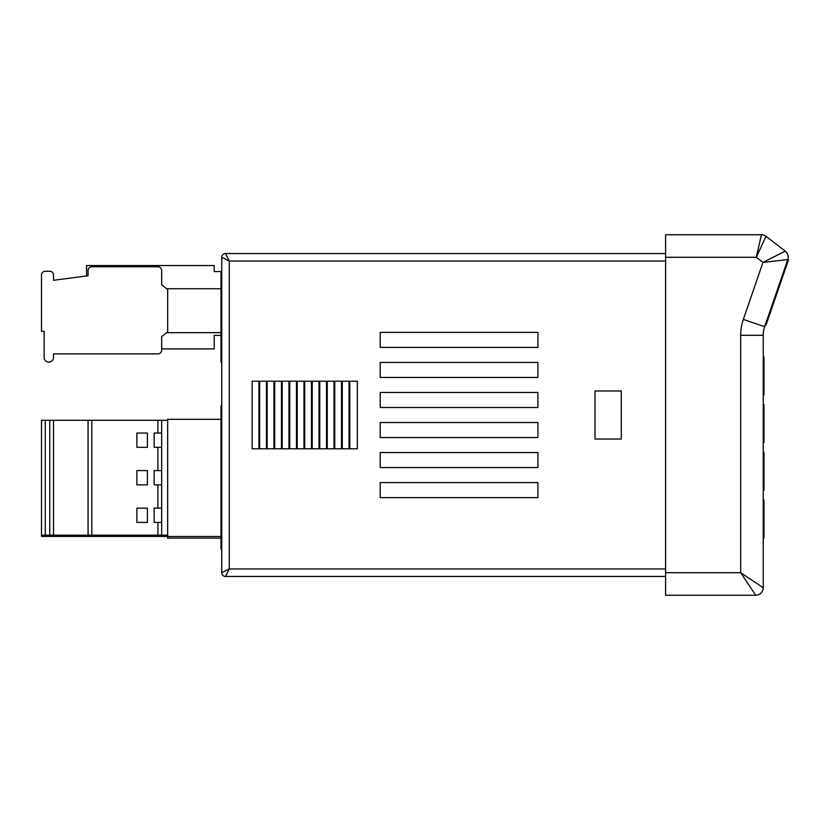 <?xml version="1.0" encoding="UTF-8"?>
<svg xmlns="http://www.w3.org/2000/svg" width="830" height="830" viewBox="0 0 830 830"><rect width="100%" height="100%" fill="white"/><g stroke="black" fill="none" stroke-linecap="round" stroke-linejoin="round"><path stroke-width="1.25" d="M765.291 324.862L764.658 326.73A26.29 26.29 0 0 0 763.227 335.289L763.227 587.733A7.512 7.512 0 0 1 755.715 595.245L665.587 595.245L665.587 572.71L740.692 572.71L755.715 595.245A7.512 7.512 0 0 0 763.227 587.733L740.692 572.71L740.692 335.289A48.814 48.814 0 0 1 743.348 319.394L762.967 262.415L787.795 259.541L765.291 324.862L766.007 325.111L784.827 270.435L784.122 270.186M665.587 576.466L225.501 576.466A3.756 3.756 0 0 1 221.745 572.71L221.745 257.29L229.256 261.045L229.256 568.955L665.587 568.955M259.666 448.791L259.666 381.209L266.43 381.209L266.43 448.791L259.666 448.791M274.689 448.791L274.689 381.209L281.453 381.209L281.453 448.791L274.689 448.791M289.712 448.791L289.712 381.209L296.466 381.209L296.466 448.791L289.712 448.791M304.735 448.791L304.735 381.209L311.489 381.209L311.489 448.791L304.735 448.791M319.747 448.791L319.747 381.209L326.512 381.209L326.512 448.791L319.747 448.791M334.77 448.791L334.77 381.209L341.524 381.209L341.524 448.791L334.77 448.791M349.793 448.791L349.793 381.209L357.305 381.209L357.305 448.791L349.793 448.791M380.202 347.407L380.202 332.384L537.923 332.384L537.923 347.407L380.202 347.407L537.923 347.407L537.923 332.384L380.202 332.384L380.202 347.407M537.923 392.466L537.923 407.489L380.202 407.489L380.202 392.466L537.923 392.466L380.202 392.466L380.202 407.489L537.923 407.489L537.923 392.466M537.923 482.593L537.923 497.616L380.202 497.616L380.202 482.593L537.923 482.593L380.202 482.593L380.202 497.616L537.923 497.616L537.923 482.593M621.276 390.971L594.996 390.971L594.996 439.029L621.276 439.029L621.276 390.971L594.996 390.971L594.996 439.029L621.276 439.029L621.276 390.971M537.923 452.547L537.923 467.57L380.202 467.57L380.202 452.547L537.923 452.547L380.202 452.547L380.202 467.57L537.923 467.57L537.923 452.547M537.923 362.43L537.923 377.453L380.202 377.453L380.202 362.43L537.923 362.43L380.202 362.43L380.202 377.453L537.923 377.453L537.923 362.43M380.202 437.535L380.202 422.512L537.923 422.512L537.923 437.535L380.202 437.535L537.923 437.535L537.923 422.512L380.202 422.512L380.202 437.535M342.282 381.209L349.036 381.209L349.036 448.791L342.282 448.791L342.282 381.209M327.259 381.209L334.023 381.209L334.023 448.791L327.259 448.791L327.259 381.209M312.236 381.209L319 381.209L319 448.791L312.236 448.791L312.236 381.209M297.223 381.209L303.977 381.209L303.977 448.791L297.223 448.791L297.223 381.209M282.2 381.209L288.954 381.209L288.954 448.791L282.2 448.791L282.2 381.209M267.177 381.209L273.942 381.209L273.942 448.791L267.177 448.791L267.177 381.209M252.154 381.209L258.919 381.209L258.919 448.791L252.154 448.791L252.154 381.209M665.587 257.29L665.587 234.755L761.421 234.755L756.306 257.29L765.997 236.311L785.263 251.137L762.967 262.415L756.306 257.29L665.587 257.29L665.587 572.71M665.587 261.045L229.256 261.045L225.501 253.534A3.756 3.756 0 0 0 221.745 257.29A3.756 3.756 0 0 1 225.501 253.534L665.587 253.534M225.501 576.466L229.256 568.955L221.745 572.71A3.756 3.756 0 0 0 225.501 576.466M740.692 335.289L763.227 335.289A26.29 26.29 0 0 1 764.658 326.73A26.29 26.29 0 0 0 763.227 335.289A26.29 26.29 0 0 1 764.658 326.73L743.348 319.394M787.795 259.541A7.512 7.512 0 0 0 785.263 251.137A7.512 7.512 0 0 1 787.795 259.541L788.5 259.78L784.827 270.435M761.421 234.755A7.512 7.512 0 0 1 765.997 236.311A7.512 7.512 0 0 0 761.421 234.755M763.227 404.667L763.974 404.667L763.227 404.438M763.227 500.054L763.974 500.054L763.974 537.902L763.227 537.902M763.227 452.36L763.974 452.36L763.974 490.208L763.227 490.208M763.974 404.667L763.974 442.514L763.227 442.514M763.227 356.973L763.974 356.973L763.974 394.821L763.227 394.821M221.745 362.056L220.988 362.056L220.988 271.555L221.745 271.555L214.233 271.545L214.233 265.538L86.559 265.538L86.559 275.965M221.745 405.984L220.988 405.984L220.988 549.055L221.745 549.055M220.988 288.726L167.67 288.726L167.67 332.664L220.988 332.664M220.988 536.491L167.67 536.491L167.67 419.337L220.988 419.337M167.67 536.491L167.67 538.11L220.988 538.11M161.663 348.901L214.233 348.901L214.233 335.382L220.988 335.382M167.67 289.483L161.663 284.783L161.663 270.518A3.756 3.756 0 0 0 157.907 266.762L91.819 266.762A3.756 3.756 0 0 0 88.063 270.518L88.063 275.778L53.514 280.281L53.514 275.021A3.756 3.756 0 0 0 49.759 271.265L45.256 271.265A3.756 3.756 0 0 0 41.5 275.021L41.5 331.346L44.125 331.346L44.125 357.45A4.689 4.689 0 0 0 48.825 362.139A4.689 4.689 0 0 0 53.514 357.45L53.514 353.881L157.907 353.881A3.756 3.756 0 0 0 161.663 350.125L161.663 336.607L167.67 331.917M136.13 353.881L53.514 353.881M154.152 353.881L157.907 353.881L154.152 353.881M161.663 346.369L161.663 350.125L161.663 346.369M154.152 266.762L157.907 266.762L154.152 266.762M161.663 433.042L157.907 433.042L157.907 420.281L161.663 420.281L161.663 470.589L157.907 470.589L157.907 447.308L161.663 447.308M157.907 470.589L154.152 470.589L154.152 484.865L161.663 484.865L161.663 508.147L154.152 508.147L154.152 522.412L161.663 522.412L161.663 508.147M161.663 484.865L161.663 470.589M161.663 522.412L161.663 535.184L167.67 535.184M45.256 420.281L45.256 535.184L41.5 535.184L41.5 420.281L53.514 420.281L53.514 535.184L88.063 535.184L88.063 420.281L157.907 420.281M49.759 536.419L49.759 535.184L53.514 535.184L53.514 536.419L45.256 536.419L45.256 535.184L49.759 535.184L49.759 420.281M53.514 420.281L88.063 420.281M136.877 433.042L136.877 447.308L147.398 447.308L147.398 433.042L136.877 433.042M147.398 484.865L147.398 470.589L136.877 470.589L136.877 484.865L147.398 484.865M136.877 508.147L136.877 522.412L147.398 522.412L147.398 508.147L136.877 508.147M157.907 433.042L154.152 433.042L154.152 447.308L157.907 447.308M91.819 420.281L91.819 535.184L157.907 535.184L157.907 522.412M161.663 420.281L167.67 420.281M161.663 535.184L157.907 535.184L157.907 536.419L161.663 536.419L161.663 535.184L161.663 536.419L167.67 536.419M157.907 536.419L91.819 536.419L91.819 535.184L88.063 535.184L88.063 536.419L53.514 536.419L53.514 535.184M45.256 536.419L41.5 536.419L41.5 535.184M91.819 536.419L88.063 536.419M769.669 314.456L768.964 314.217M763.974 534.147L763.227 534.147M763.974 503.8L763.227 503.8M763.974 486.453L763.227 486.453M763.974 456.116L763.227 456.116M763.974 438.759L763.227 438.759M763.974 408.412L763.227 408.412M763.974 391.065L763.227 391.065M763.974 360.728L763.227 360.728M157.907 508.147L157.907 484.865"/></g></svg>
